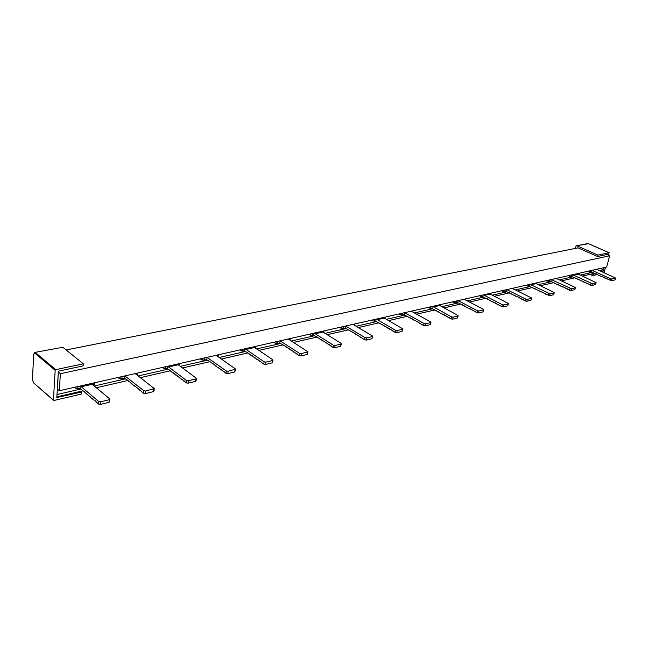 <?xml version="1.0" encoding="UTF-8"?>
<svg xmlns="http://www.w3.org/2000/svg" width="648" height="648" viewBox="0 0 648 648"><rect width="100%" height="100%" fill="white"/><g stroke="black" fill="none" stroke-linecap="round" stroke-linejoin="round"><path stroke-width="0.97" d="M483.019 294.978L483.011 296.93L501.941 306.642L503.415 306.885L503.852 304.949L502.378 304.706L483.489 294.872M493.193 302.154L493.695 302.033M572.087 274.841L572.046 276.639L591.875 285.485L592.329 283.694L572.549 274.736M581.993 281.273L582.487 281.159M244.628 348.867L244.733 351.232L247.56 352.642L251.805 356.019L252.266 355.825L253.384 357.089L253.846 356.894L254.964 358.158L255.434 357.963L256.551 359.235L257.021 359.033L263.801 364.136L265.631 364.427L265.955 362.094L264.125 361.803L245.082 348.762M254.964 358.158L255.458 358.044M375.905 319.189L375.945 321.335L389.926 328.949L395.126 332.432L396.762 332.699L397.151 330.577L395.523 330.31L376.375 319.083M386.249 327.297L386.751 327.175M167.225 366.363L167.37 368.866L170.141 370.405L171.242 371.758L171.688 371.555L171.882 372.227L174.782 373.864L175.892 375.224L176.337 375.022L182.153 379.89L182.606 379.696L183.732 381.065L184.186 380.87L186.154 382.879L188.106 383.187L188.374 380.732L186.422 380.425L167.662 366.258M177.447 376.383L177.917 376.269M313.77 333.234L313.834 335.486L316.694 336.774L324.138 341.893L324.616 341.699L333.023 347.425L334.749 347.701L335.113 345.481L333.388 345.206L314.231 333.129M324.138 341.893L324.64 341.78M79.988 386.078L80.182 388.735L84.362 391.692L85.447 393.15L85.86 392.947L91.498 398.22L91.919 398.026L93.02 399.5L93.45 399.306L94.551 400.78L94.981 400.586L98.447 404.052L100.529 404.376L100.732 401.784L98.642 401.46L80.401 385.989M89.975 396.949L90.42 396.843M529.513 284.464L529.489 286.343L549.617 295.707L550.063 293.844L529.983 284.359M539.557 291.252L540.059 291.13M432.046 306.496L432.062 308.545L451.146 318.905L452.701 319.156L453.114 317.139L451.567 316.88L432.516 306.391M442.317 314.11L442.819 313.997M495.266 302.843L494.764 302.956M584.026 281.872L583.524 281.993M257.045 359.114L256.551 359.235M388.346 328.099L387.844 328.22M179.488 377.436L179.01 377.549M326.236 342.768L325.733 342.889M91.943 398.115L91.498 398.22M541.615 291.892L541.112 292.013M444.406 314.855L443.904 314.977M491.621 301.344L492.124 301.231M580.454 280.56L580.956 280.446M253.384 357.089L253.87 356.975M384.653 326.373L385.155 326.26M175.892 375.224L176.361 375.111M322.55 340.905L323.044 340.791M88.46 395.677L88.906 395.572M538.002 290.498L538.504 290.377M440.737 313.251L441.239 313.138M517.363 296.63L525.407 301.02L526.848 301.255L530.995 300.259L531.66 298.226M602.34 276.639L611.485 280.77L614.968 279.928L615.592 278.081L611.947 279.021L610.627 278.802L592.045 270.346L590.603 270.653M217.801 367.1L225.941 373.329L227.829 373.629L234.77 371.944L235.605 369.23M290.976 349.888L299.19 355.639L300.964 355.93L307.16 354.432L307.938 351.888M356.473 334.481L364.703 339.827L366.379 340.095L371.936 338.75L372.681 336.361M415.449 320.606L423.638 325.596L425.234 325.855L430.248 324.64L430.96 322.38M135.513 386.459L143.5 393.231L145.517 393.547L153.357 391.651L154.013 391.068L154.24 388.727M561.695 286.197L571.01 290.571L574.8 289.648L575.448 287.712M468.828 308.051L476.952 312.717L478.467 312.968L483.019 311.866L483.708 309.728M516.861 296.744L506.363 291.495L506.785 289.616L505.067 289.988M601.846 276.753L591.608 272.079L592.045 270.346M217.315 367.214L213.071 363.682L212.617 363.884L211.507 362.58L206.777 359.737L207.044 357.38L204.209 358.004M290.482 350.001L287.777 347.749L287.307 347.952L286.197 346.729L279.823 343.1L280.147 340.856L277.603 341.407M355.979 334.595L354.861 333.445L345.287 328.188L345.643 326.049L343.359 326.543M414.947 320.72L404.279 314.75L404.668 312.701L402.594 313.154M135.051 386.564L133.95 385.155L133.512 385.358L129.357 381.534L128.928 381.737L127.834 380.336L124.732 378.424L124.943 375.937L121.751 376.642M561.192 286.319L550.816 281.37L551.254 279.563L549.682 279.904M468.318 308.165L457.723 302.576L458.128 300.615L456.249 301.028M496.846 303.653L496.344 303.766M585.565 282.593L585.063 282.714M258.633 360.191L258.147 360.304M389.95 329.022L389.44 329.144M181.051 378.602L180.581 378.716M327.839 343.764L327.337 343.886M93.474 399.395L93.02 399.5M543.178 292.653L542.676 292.774M446.002 315.722L445.5 315.835M518.927 297.408L518.424 297.529M603.863 277.336L603.369 277.449M219.372 368.218L218.894 368.331M292.564 350.916L292.07 351.038M358.077 335.437L357.575 335.551M417.045 321.497L416.534 321.611M137.06 387.674L136.598 387.788M563.242 286.934L562.739 287.056M470.408 308.877L469.897 308.999M490.05 300.542L490.552 300.429M578.923 279.847L579.425 279.734M251.805 356.019L252.291 355.906M383.065 325.458L383.567 325.337M174.336 374.058L174.806 373.953M320.963 339.916L321.457 339.803M86.954 394.413L87.399 394.308M536.455 289.737L536.957 289.624M439.158 312.393L439.66 312.279M515.8 295.844L515.298 295.966M600.817 275.943L600.323 276.056M216.221 365.99L215.744 366.104M289.389 348.859L288.895 348.972M354.885 333.526L354.383 333.639M413.861 319.715L413.359 319.837M133.974 385.244L133.512 385.358M560.147 285.468L559.653 285.582M467.249 307.217L466.746 307.33M498.434 304.463L497.923 304.584M587.112 283.314L586.61 283.427M260.229 361.268L259.743 361.39M391.554 329.954L391.044 330.067M182.631 379.777L182.153 379.89M329.443 344.76L328.941 344.882M95.005 400.675L94.551 400.78M544.741 293.414L544.239 293.536M447.598 316.58L447.088 316.702M520.498 298.193L519.996 298.315M605.394 278.033L604.9 278.146M220.96 369.336L220.474 369.457M294.168 351.953L293.674 352.067M359.672 336.393L359.17 336.514M418.64 322.388L418.13 322.51M138.607 388.897L138.146 389.011M564.789 287.671L564.287 287.793M471.995 309.712L471.485 309.833M488.487 299.741L488.989 299.627M577.4 279.134L577.895 279.021M250.233 354.958L250.719 354.845M381.486 324.543L381.988 324.421M172.789 372.908L173.259 372.794M319.375 338.936L319.869 338.823M85.447 393.15L85.892 393.044M534.908 288.984L535.41 288.87M437.578 311.542L438.08 311.421M514.237 295.067L513.743 295.188M599.295 275.246L598.801 275.368M214.658 364.881L214.18 364.986M287.801 347.83L287.307 347.952M353.29 332.57L352.796 332.691M412.274 318.832L411.772 318.946M132.435 384.037L131.981 384.143M558.608 284.731L558.106 284.845M465.669 306.391L465.167 306.504M500.013 305.273L499.511 305.394M588.659 284.035L588.157 284.148M261.833 362.354L261.338 362.467M393.158 330.877L392.656 330.998M184.202 380.951L183.732 381.065M331.055 345.765L330.553 345.886M96.536 401.963L96.09 402.068M546.313 294.176L545.802 294.297M449.202 317.447L448.691 317.569M522.077 298.979L521.567 299.101M606.925 278.729L606.431 278.851M222.548 370.462L222.061 370.575M295.772 352.99L295.269 353.103M361.284 337.357L360.774 337.47M420.244 323.279L419.734 323.401M140.162 390.12L139.701 390.234M566.344 288.417L565.842 288.538M473.583 310.554L473.072 310.676M486.932 298.939L487.434 298.825M575.878 278.429L576.372 278.316M248.67 353.897L249.148 353.784M379.906 323.627L380.408 323.514M171.242 371.758L171.712 371.644M317.804 337.948L318.29 337.835M83.948 391.894L84.386 391.789M533.361 288.23L533.863 288.117M436.007 310.684L436.509 310.57M512.681 294.289L512.187 294.411M597.78 274.558L597.286 274.671M213.095 363.771L212.617 363.884M286.222 346.81L285.728 346.923M351.71 331.622L351.208 331.744M410.694 317.949L410.192 318.063M130.904 382.83L130.451 382.936M557.069 284.002L556.575 284.116M464.098 305.556L463.595 305.678M489.216 293.576L508.081 303.337L508.445 303.718L507.757 305.832L508.437 303.75M507.757 305.832L503.415 306.885M595.966 282.82L595.504 284.602L596.144 282.706L592.329 283.694M595.504 284.602L591.875 285.485M253.668 346.818L272.727 359.737L272.184 362.839L272.994 360.215M272.184 362.839L265.631 364.427M383.308 317.512L402.449 328.649L402.035 331.42L402.764 329.095M402.035 331.42L396.762 332.699M177.301 364.079L196.109 378.1L195.477 381.405L196.077 380.878L196.336 378.586M195.477 381.405L188.106 383.187M321.926 331.387L341.091 343.359L340.613 346.283L341.383 343.821M340.613 346.283L334.749 347.701M91.295 383.527L109.617 398.828L108.888 402.359L109.617 401.703L109.812 399.314M108.888 402.359L100.529 404.376M535.207 283.176L553.862 292.37L554.243 292.734L553.578 294.751L554.234 292.766M553.578 294.751L549.617 295.707M438.801 304.973L457.836 315.382L457.472 318.006L458.177 315.811M457.472 318.006L452.701 319.156M523.649 299.765L523.147 299.886M608.464 279.426L607.962 279.547M224.135 371.588L223.649 371.709M297.375 354.027L296.881 354.148M362.896 338.321L362.386 338.442M421.848 324.178L421.338 324.3M141.726 391.351L141.256 391.465M567.907 289.154L567.397 289.275M475.178 311.388L474.668 311.518M485.376 298.145L485.879 298.031M508.194 303.904L503.852 304.949M574.355 277.717L574.849 277.603M577.352 273.65L596.152 282.69M272.516 360.523L265.955 362.094M247.107 352.836L247.585 352.731M402.432 329.314L397.151 330.577M378.335 322.712L378.829 322.599M195.753 378.959L188.374 380.732M169.703 370.607L170.173 370.502M340.986 344.072L335.113 345.481M316.224 336.976L316.718 336.863M109.091 399.776L100.732 401.784M82.45 390.639L82.895 390.533M531.822 287.477L532.324 287.364M554.032 292.896L550.063 293.844M434.435 309.833L434.938 309.72M457.893 315.989L453.114 317.139M511.134 293.52L510.632 293.633M596.265 273.869L595.771 273.983M211.531 362.669L211.062 362.775M284.642 345.789L284.156 345.902M350.123 330.683L349.628 330.796M409.115 317.066L408.621 317.18M129.381 381.632L128.928 381.737M555.538 283.265L555.036 283.387M462.534 304.738L462.032 304.852M482.647 296.711L481.577 296.954L481.95 295.221M571.69 276.445L569.641 276.307L569.884 275.343M244.361 350.949L241.129 350.884L241.291 349.62M375.565 321.084L372.843 320.979L373.046 319.837M167.006 368.55L165.208 368.963L163.458 368.51L163.588 367.181M179.537 363.577L179.293 365.756L180.095 363.447M313.462 335.219L310.505 335.129L310.692 333.931M79.826 388.395L77.792 388.857L75.905 388.387L76.002 386.986M94.6 382.774L94.478 384.458L93.239 385.341M529.124 286.132L528.152 286.351L528.533 284.691M431.681 308.31L430.515 308.578L430.871 306.763M479.544 295.763L481.577 296.954M568.928 275.554L569.641 276.307M256.057 346.283L255.644 348.316M240.278 349.847L241.129 350.884M372.041 320.063L372.843 320.979M162.583 367.408L163.458 368.51M309.679 334.157L310.505 335.129M75.014 387.204L75.905 388.387M526.2 285.217L528.152 286.351M428.385 307.322L430.515 308.578M513.386 288.109L512.252 288.384L531.295 297.821L531.433 298.364L527.294 299.36L525.852 299.125L506.785 289.616M506.363 291.495L504.816 291.851L501.39 290.822M509.587 292.742L509.085 292.856M594.759 273.181L594.265 273.294M591.608 272.079L590.312 272.379L587.088 271.455M597.61 269.074L596.654 269.301L615.6 278.057M209.976 361.568L209.506 361.673M218.028 354.877L216.132 355.323L235.621 369.101L228.128 371.239L226.233 370.94L207.044 357.38M206.777 359.737L202.492 360.118L200.135 358.919M283.071 344.776L282.585 344.89M289.956 338.621L288.263 339.017L307.954 351.791L301.312 353.654L299.53 353.371L280.147 340.856M279.823 343.1L275.918 343.424L273.602 342.314M348.551 329.735L348.057 329.848M354.464 324.032L352.941 324.397L372.381 335.907L372.325 336.596L366.76 337.932L365.083 337.657L345.643 326.049M345.287 328.188L341.707 328.463L339.422 327.434M407.543 316.184L407.041 316.297M412.638 310.886L411.261 311.21L430.637 321.943L430.661 322.574L425.639 323.781L424.051 323.522L404.668 312.701M404.279 314.75L402.416 315.171L398.747 314.029M127.859 380.433L127.405 380.538M137.319 373.118L135.181 373.621L154.256 388.565L145.751 391.028L143.734 390.712L124.943 375.937M124.732 378.424L120.002 378.869L117.62 377.573M137.692 373.037L137.433 375.362M557.296 278.186L556.259 278.438L575.068 287.323L575.254 287.834L571.463 288.749L551.254 279.563M550.816 281.37L549.407 281.694L546.078 280.722M554.008 282.544L553.514 282.658M465.369 298.963L464.122 299.263L483.359 309.307L483.449 309.898L478.896 310.991L477.382 310.74L458.128 300.615M457.723 302.576L454.677 302.786L452.482 301.879M460.971 303.912L460.469 304.025M53.938 400.472L53.428 400.075L55.169 370.291L55.744 369.652L83.308 363.828L83.163 365.901L58.887 371.069L58.312 371.709L56.846 397.516L81.348 392.113L81.211 394.146L53.938 400.472M32.481 379.323L33.664 354.318L34.773 352.423L62.84 347.271L34.846 352.407M576.339 248.225L577.935 247.787L597.553 256.503L597.91 255.101L609.088 252.736L608.61 255.353M574.825 248.524L576.283 245.803L588.425 243.664M605.515 267.284L604.114 272.678M604.228 267.575L602.64 272.014M57.235 389.691L57.923 389.529M599.651 270.661L603.49 269.787L600.477 268.426M56.951 394.519L80.636 389.116M94.09 386.046L125.348 378.91M138.21 375.97L167.84 369.214M180.168 366.395L207.401 360.183M219.226 357.485L245.203 351.556M256.567 348.964L280.454 343.513M291.389 341.018L314.312 335.786M324.842 333.38L345.919 328.568M356.076 326.252L376.415 321.611M386.224 319.367L404.911 315.106M414.388 312.944L432.532 308.804M441.701 306.707L458.355 302.908M467.224 300.883L483.481 297.173M492.083 295.213L506.987 291.811M515.322 289.907L529.951 286.57M538.051 284.723L551.432 281.661M559.297 279.871L572.508 276.858M580.154 275.108L592.215 272.354M80.506 391.4L81.348 392.113M62.84 347.271L83.308 363.828M603.49 269.787L603.086 271.326L601.781 271.625M594.775 273.237L582.293 276.105M574.914 277.798L561.46 280.892M554.024 282.601L540.221 285.768M532.389 287.574L517.509 290.993M509.603 292.807L494.278 296.33M485.943 298.242L469.435 302.033M460.987 303.977L443.912 307.897M435.01 309.947L416.607 314.175M407.568 316.248L388.452 320.647M378.902 322.834L358.304 327.572M348.575 329.808L327.07 334.749M316.791 337.106L293.609 342.436M283.095 344.849L258.787 350.438M247.666 352.99L221.43 359.024M210.001 361.649L182.347 367.999M170.254 370.778L140.373 377.646M127.883 380.514L96.212 387.788M82.976 390.833L56.805 396.843M597.91 255.101L577.101 245.884M597.091 274.582L592.661 275.611L593.017 274.234L592.159 273.837M589.923 274.355L592.661 275.611M593.017 274.234L595.212 273.723M58.15 374.341L57.575 389.229L59.341 390.744L606.706 267.017L609.622 255.798L607.443 254.397L597.553 256.503M59.341 390.744L60.369 373.718L58.296 371.976M66.169 349.969L578.113 247.868M606.771 254.543L607.516 254.867M609.622 255.798L60.369 373.718M502.378 304.706L501.941 306.642M590.984 283.468L590.53 285.258M264.125 361.803L263.801 364.136M395.523 330.31L395.126 332.432M186.422 380.425L186.154 382.879M333.388 345.206L333.023 347.425M98.642 401.46L98.447 404.052M548.662 293.617L548.208 295.472M451.567 316.88L451.146 318.905M490.334 293.325L490.139 294.224M489.937 294.119L484.218 295.415M578.219 273.456L578.048 274.136L573.253 275.23M570.791 276.647L571.188 275.044M254.405 347.514L245.819 349.466M242.757 351.313L243.024 349.223M255.596 346.38L255.361 348.154M384.045 318.127L377.112 319.699M374.277 321.376L374.609 319.48M384.766 317.188L384.548 318.411M178.03 364.832L168.391 367.019M165.208 368.963L165.426 366.768M322.664 332.043L314.969 333.785M312.028 335.543L312.336 333.558M323.603 331.015L323.368 332.473M92.016 384.337L81.113 386.807M77.792 388.857L77.946 386.54M93.903 382.936L93.733 385.228M536.196 282.957L536.018 283.735M535.92 283.694L530.696 284.877M440.081 304.682L439.87 305.726M439.53 305.548L433.245 306.974M480.306 296.59L480.533 295.537M526.937 286.003L527.172 284.999M429.162 308.197L429.381 307.103M530.995 300.259L531.433 298.364M526.848 301.255L527.294 299.36M525.852 299.125L525.407 301.02M504.816 291.851L505.238 289.964M503.852 290.264L503.536 291.673M513.111 288.806L513.256 288.158M610.627 278.802L610.173 280.56M590.312 272.379L590.749 270.637M589.469 270.913L589.145 272.217M597.367 269.625L597.505 269.114M614.968 279.928L615.43 278.186M611.485 280.77L611.947 279.021M226.233 370.94L225.941 373.329M204.209 360.32L204.476 357.955M202.694 358.344L202.492 360.118M217.631 356.368L217.801 354.95M234.77 371.944L235.078 369.571M227.829 373.629L228.128 371.239M299.53 353.371L299.19 355.639M277.53 343.618L277.846 341.375M276.161 341.739L275.918 343.424M289.583 339.86L289.753 338.677M307.16 354.432L307.508 352.164M300.964 355.93L301.312 353.654M365.083 337.657L364.703 339.827M343.221 328.658L343.578 326.511M341.974 326.859L341.707 328.463M354.116 325.094L354.286 324.097M371.936 338.75L372.325 336.596M366.379 340.095L366.76 337.932M424.051 323.522L423.638 325.596M402.416 315.171L402.797 313.122M401.274 313.454L400.991 314.985M412.314 311.793L412.476 310.935M430.248 324.64L430.661 322.574M425.234 325.855L425.639 323.781M143.734 390.712L143.5 393.231M121.84 379.088L122.051 376.593M120.155 376.998L120.002 378.869M136.906 374.957L137.06 373.199M153.357 391.651L153.6 389.14M145.517 393.547L145.751 391.028M574.8 289.648L575.254 287.834M571.01 290.571L571.463 288.749M570.086 288.522L569.633 290.344M549.407 281.694L549.836 279.887M548.508 280.171L548.184 281.524M557.045 278.802L557.183 278.227M483.019 311.866L483.449 309.898M478.467 312.968L478.896 310.991M477.382 310.74L476.952 312.717M456.03 302.964L456.435 301.004M454.985 301.312L454.677 302.786M465.07 299.757L465.224 299.012M53.428 400.075L33.68 382.952M33.477 382.595L32.465 379.582M55.744 369.652L35.527 352.658L34.96 353.281L55.169 370.291M53.484 400.326L33.542 382.838L32.4 379.493L33.745 354.156M33.728 354.416L34.96 353.281M588.481 243.721L609.088 252.736M602.033 271.569L602.891 271.958M57.291 397.661L56.789 397.224M607.063 254.478L607.565 254.696M490.56 293.269L490.325 294.322M578.389 273.416L578.186 274.201M385.082 317.115L384.823 318.565M323.984 330.926L323.716 332.578M536.39 282.909L536.18 283.816M440.34 304.625L440.097 305.848M513.289 288.895L513.467 288.093M597.496 269.681L597.659 269.066M218.084 356.684L218.311 354.812M289.948 340.095L290.174 338.572M354.416 325.272L354.634 324M412.565 311.931L412.768 310.854M557.191 278.875L557.361 278.17M465.28 299.862L465.475 298.947M588.441 243.672L609.144 252.736M576.364 245.786L587.542 243.583"/></g></svg>
